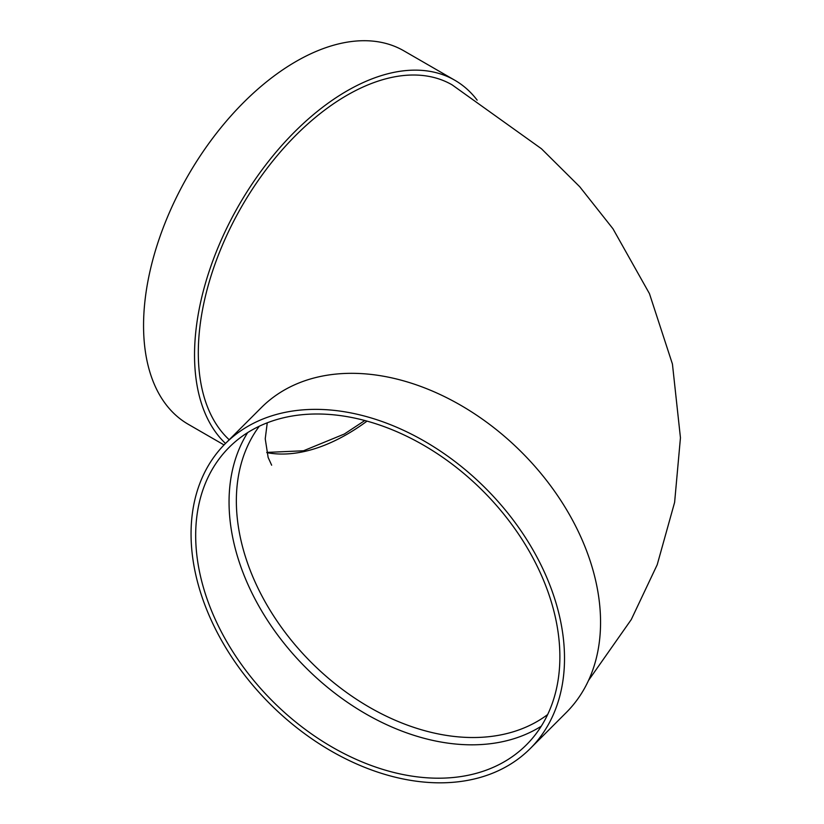 <?xml version="1.0" encoding="UTF-8"?>
<svg xmlns="http://www.w3.org/2000/svg" width="824" height="824" viewBox="0 0 824 824"><rect width="100%" height="100%" fill="white"/><g stroke="black" fill="none" stroke-linecap="round" stroke-linejoin="round"><path stroke-width="1.24" d="M541.265 726.212A210.275 148.691 45 0 1 342.351 698.752A210.275 148.691 45 0 1 229.051 502.022A210.275 148.691 45 0 1 247.674 432.61M225.323 443.631L261.363 407.592A215.61 152.461 45 0 1 521.633 452.242A215.61 152.461 45 0 1 566.294 712.513L530.244 748.563A215.61 152.461 45 0 1 321.216 745.02A215.61 152.461 45 0 1 191.055 533.859A215.61 152.461 45 0 1 225.323 443.631A215.61 152.461 45 0 1 485.594 488.292A215.61 152.461 45 0 1 530.244 748.563M588.532 680.428L631.266 619.566L657.212 564.718L674.619 502.352L680.449 437.781L672.436 364.033L649.436 293.612L612.963 228.763L579.725 186.739L541.44 148.742L452.129 84.862A210.275 121.406 120 0 0 290.099 141.192A210.275 121.406 120 0 0 198.306 352.806A210.275 121.406 120 0 0 229.206 439.748M225.498 443.456A215.61 124.486 -60 0 1 246.809 192.105A215.61 124.486 -60 0 1 454.797 80.237A215.61 124.486 -60 0 1 477.158 100.147M224.035 444.939L188.212 424.257A215.61 124.486 -60 0 1 188.212 175.285A215.61 124.486 -60 0 1 403.822 50.81L454.797 80.237M195.679 535.394A210.275 148.691 45 0 1 229.093 447.411A210.275 148.691 45 0 1 482.916 490.96A210.275 148.691 45 0 1 526.464 744.783A210.275 148.691 45 0 1 322.617 741.332A210.275 148.691 45 0 1 195.679 535.394M259.323 426.214A204.929 144.911 -135 0 0 236.354 500.889A204.929 144.911 -135 0 0 413.823 727.376A204.929 144.911 -135 0 0 547.661 714.552M367.02 421.126A204.929 118.316 -60 0 1 346.997 434.289A204.929 118.316 -60 0 1 266.791 452.634M266.749 452.417L303.5 450.779L344.329 434.032L364.805 420.518M271.652 465.2L268.14 457.454L265.235 438.811L267.254 422.805"/></g></svg>
